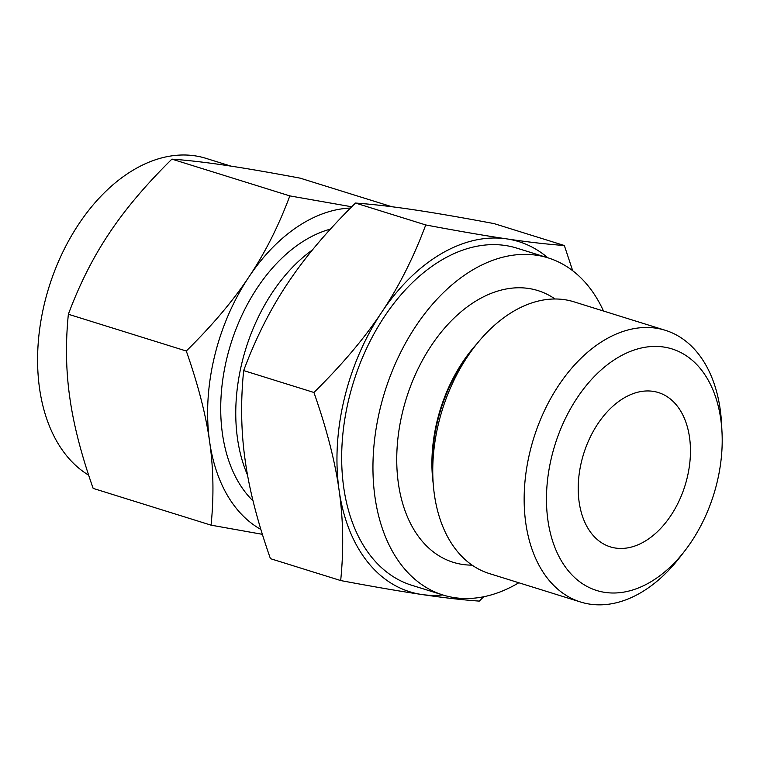 <?xml version="1.0" encoding="UTF-8"?>
<svg xmlns="http://www.w3.org/2000/svg" width="760" height="760" viewBox="0 0 760 760"><rect width="100%" height="100%" fill="white"/><g stroke="black" fill="none" stroke-linecap="round" stroke-linejoin="round"><path stroke-width="1.14" d="M483.654 596.752L479.275 601.103C462.422 599.906 443.251 597.702 421.762 594.5C400.624 591.385 373.597 586.73 340.68 580.554C343.834 549.375 343.301 519.26 339.084 490.181C335.074 461.405 326.686 428.83 313.918 392.474L243.666 370.576C255.863 337.915 270.57 308.778 287.793 283.138C304.988 257.241 327.55 230.546 355.499 203.053C372.514 204.278 391.685 206.482 413.012 209.655C434.33 212.809 461.358 217.455 494.095 223.611L564.338 245.508L572.688 270.721M624.121 397.917A80.816 53.114 -72.7 0 1 658.388 392.549A80.816 53.114 -72.7 0 1 689.985 460.997A80.816 53.114 -72.7 0 1 644.556 541.49A80.816 53.114 -72.7 0 1 610.289 546.858A80.816 53.114 -72.7 0 1 578.683 478.42A80.816 53.114 -72.7 0 1 624.121 397.917M230.945 166.126L206.007 158.355A169.774 111.587 107.3 0 0 134.026 169.623A169.774 111.587 107.3 0 0 40.166 325.555A169.774 111.587 107.3 0 0 88.654 475.171M650.332 582.103A126.521 83.163 -72.7 0 1 547.931 520.41A126.521 83.163 -72.7 0 1 618.336 357.314A126.521 83.163 -72.7 0 1 722 432.193A126.521 83.163 -72.7 0 1 685.159 550.392A126.521 83.163 -72.7 0 1 650.332 582.103M685.159 550.392L680.143 556.918A142.31 93.537 -72.7 0 1 640.975 592.582A142.31 93.537 -72.7 0 1 580.63 602.024A142.31 93.537 -72.7 0 1 524.98 481.507A142.31 93.537 -72.7 0 1 604.989 339.748A142.31 93.537 -72.7 0 1 665.332 330.305A142.31 93.537 -72.7 0 1 721.582 423.966L722 432.193M69.844 397.926C73.578 424.669 81.348 454.831 93.147 488.395L211.071 525.16C213.987 496.299 213.493 468.407 209.589 441.484C205.855 414.732 198.084 384.579 186.285 351.015L68.362 314.25C65.445 343.111 65.939 371.003 69.844 397.926M391.884 206.739L300.238 178.173C269.933 172.472 244.91 168.169 225.159 165.252C205.361 162.307 187.606 160.265 171.902 159.134C146.034 184.594 125.143 209.314 109.221 233.291C93.233 257.117 79.61 284.098 68.362 314.25M580.63 602.024L489.231 573.534A142.31 93.537 -72.7 0 1 432.981 479.873A142.31 93.537 -72.7 0 1 474.43 346.93A142.31 93.537 -72.7 0 1 513.589 311.267A142.31 93.537 -72.7 0 1 573.933 301.815L665.332 330.305M262.361 534.318L211.071 525.16M186.285 351.015C212.154 325.555 233.054 300.837 248.966 276.858C264.964 253.032 278.578 226.043 289.835 195.899L171.902 159.134M289.835 195.899L351.738 206.786M350.474 208.059A169.774 111.587 107.3 0 0 304.066 222.632A169.774 111.587 107.3 0 0 248.966 276.858A169.774 111.587 107.3 0 0 209.589 441.484A169.774 111.587 107.3 0 0 260.86 529.444M330.41 229.121A150.936 99.209 107.3 0 0 306.441 239.371A150.936 99.209 107.3 0 0 225.093 366.159A150.936 99.209 107.3 0 0 253.032 500.878M312.408 249.964A150.936 99.209 107.3 0 0 247.551 475.095M472.093 565.136A142.31 93.537 -72.7 0 1 396.777 455.686A142.31 93.537 -72.7 0 1 477.574 300.038A142.31 93.537 -72.7 0 1 555.056 298.993M603.506 311.03A176.567 116.052 107.3 0 0 548.112 257.877A176.567 116.052 107.3 0 0 473.242 269.601A176.567 116.052 107.3 0 0 373.977 445.483A176.567 116.052 107.3 0 0 443.023 595.014A176.567 116.052 107.3 0 0 517.892 583.3A176.567 116.052 107.3 0 0 518.804 582.758M243.666 370.576C240.511 401.745 241.043 431.87 245.262 460.94C249.27 489.725 257.659 522.291 270.437 558.657L340.68 580.554M443.023 595.014L411.749 585.267A176.567 116.052 -72.7 0 1 342.703 435.736A176.567 116.052 -72.7 0 1 441.969 259.853A176.567 116.052 -72.7 0 1 516.838 248.13L548.112 257.877M313.918 392.474C341.858 364.981 364.42 338.285 381.615 312.388A183.359 120.517 107.3 0 0 339.084 490.181A183.359 120.517 107.3 0 0 421.762 594.5A183.359 120.517 107.3 0 0 442.776 594.938M381.615 312.388C398.838 286.748 413.544 257.602 425.742 224.95C458.479 231.107 485.507 235.752 506.825 238.896A183.359 120.517 107.3 0 0 441.113 253.821A183.359 120.517 107.3 0 0 381.615 312.388M547.865 257.801A183.359 120.517 107.3 0 0 506.825 238.896C528.153 242.079 547.323 244.283 564.338 245.508M355.499 203.053L425.742 224.95M432.981 479.873L432.573 471.76A126.72 83.296 -72.7 0 1 469.471 353.372L474.43 346.93M433.209 483.578A126.587 83.201 -72.7 0 1 476.719 344.005"/></g></svg>
